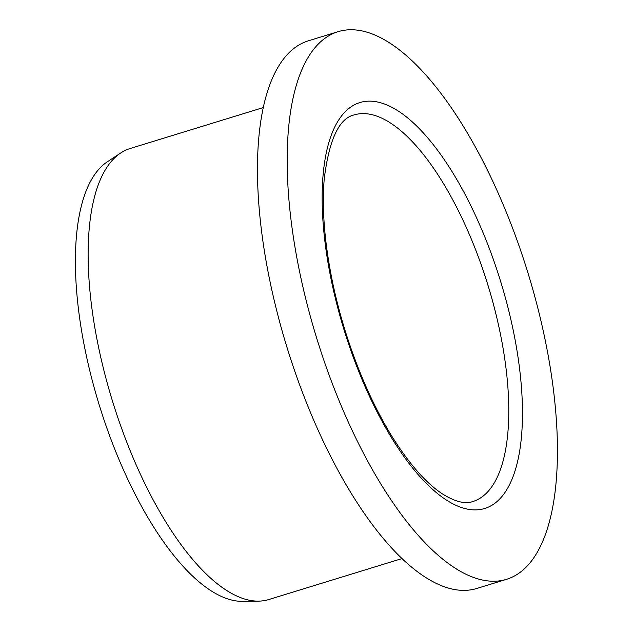 <?xml version="1.0" encoding="UTF-8"?>
<svg xmlns="http://www.w3.org/2000/svg" width="633" height="633" viewBox="0 0 633 633"><rect width="100%" height="100%" fill="white"/><g stroke="black" fill="none" stroke-linecap="round" stroke-linejoin="round"><path stroke-width="0.95" d="M365.099 31.65A286.48 110.553 -107.1 0 1 537.148 305.415A286.48 110.553 -107.1 0 1 506.511 579.33A286.48 110.553 -107.1 0 1 316.635 337.99A286.48 110.553 -107.1 0 1 338.101 31.674A286.48 110.553 -107.1 0 1 365.099 31.65M401.987 558.575L268.756 599.546A235.927 91.049 -107.1 0 1 258.565 601.128A235.927 91.049 -107.1 0 1 98.606 347.422A235.927 91.049 -107.1 0 1 120.745 152.957A235.927 91.049 -107.1 0 1 130.066 148.533L263.296 107.563M506.511 579.33L476.791 588.468A286.48 110.553 -107.1 0 1 286.915 347.129A286.48 110.553 -107.1 0 1 308.382 40.813L338.101 31.674M258.565 601.128L242.574 601.35A231.409 89.3 -107.1 0 1 99.191 404.859A231.409 89.3 -107.1 0 1 107.396 161.755L120.745 152.957M513.039 329.461A212.332 81.942 72.9 0 0 340.222 117.738A212.332 81.942 72.9 0 0 413.665 469.298A212.332 81.942 72.9 0 0 513.039 329.461M373.011 114.937A202.22 78.041 72.9 0 0 353.95 114.953C338.987 118.537 329.081 139.83 324.246 178.83C321.841 207.703 324.357 240.936 331.811 278.536C343.133 335.569 366.341 395.854 393.251 438.455C410.121 464.994 426.531 483.501 442.499 493.969C455.167 501.795 465.279 504.319 472.835 501.534A202.22 78.041 72.9 0 0 499.801 331.059A202.22 78.041 72.9 0 0 373.011 114.937"/></g></svg>
